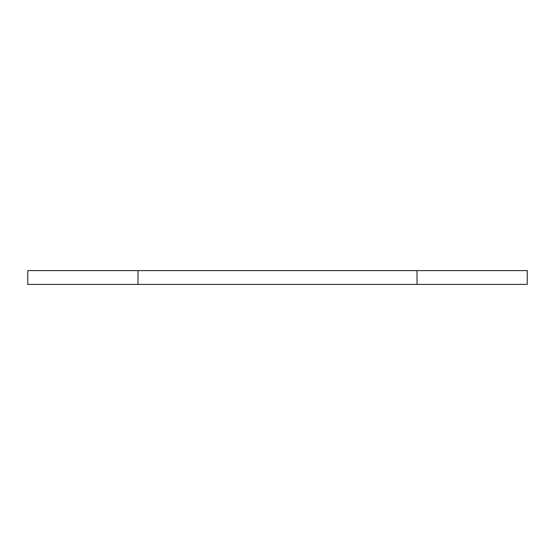 <?xml version="1.0" encoding="UTF-8"?>
<svg xmlns="http://www.w3.org/2000/svg" width="555" height="555" viewBox="0 0 555 555"><rect width="100%" height="100%" fill="white"/><g stroke="black" fill="none" stroke-linecap="round" stroke-linejoin="round"><path stroke-width="0.83" d="M417.013 270.611L27.75 270.611L27.75 284.389L527.25 284.389L527.25 270.611L417.013 270.611L417.013 284.389M137.987 270.611L137.987 284.389"/></g></svg>
